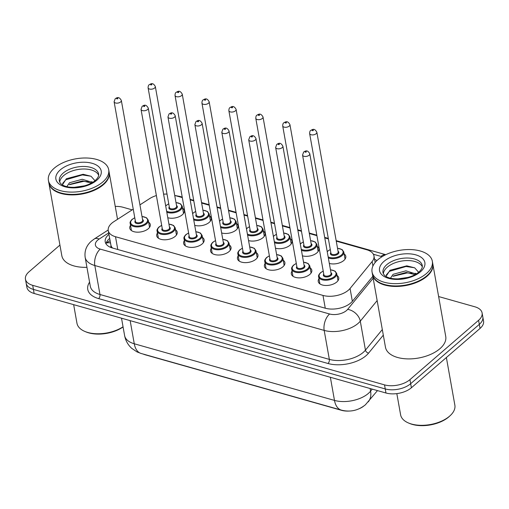 <?xml version="1.0" encoding="UTF-8"?>
<svg xmlns="http://www.w3.org/2000/svg" width="509" height="509" viewBox="0 0 509 509"><rect width="100%" height="100%" fill="white"/><g stroke="black" fill="none" stroke-linecap="round" stroke-linejoin="round"><path stroke-width="0.76" d="M344.135 253.94A10.409 5.593 169.9 0 1 345.802 256.32A10.409 5.593 169.9 0 1 343.817 260.481A10.409 5.593 169.9 0 1 329.323 263.427M317.209 246.324A10.409 5.593 169.9 0 1 318.876 248.704A10.409 5.593 169.9 0 1 316.891 252.865A10.409 5.593 169.9 0 1 302.403 255.811M290.289 238.708A10.409 5.593 169.9 0 1 291.956 241.088A10.409 5.593 169.9 0 1 289.971 245.249A10.409 5.593 169.9 0 1 275.484 248.195M263.369 231.092A10.409 5.593 169.9 0 1 265.036 233.472A10.409 5.593 169.9 0 1 263.051 237.633A10.409 5.593 169.9 0 1 248.557 240.579M236.45 223.476A10.409 5.593 169.9 0 1 238.117 225.856A10.409 5.593 169.9 0 1 236.125 230.017A10.409 5.593 169.9 0 1 221.638 232.963M209.523 215.861A10.409 5.593 169.9 0 1 211.19 218.24A10.409 5.593 169.9 0 1 209.205 222.401A10.409 5.593 169.9 0 1 194.718 225.347M182.604 208.245A10.409 5.593 169.9 0 1 184.271 210.624A10.409 5.593 169.9 0 1 182.286 214.785A10.409 5.593 169.9 0 1 167.792 217.731M337.073 275.49A10.409 5.593 169.9 0 1 338.739 277.863A10.409 5.593 169.9 0 1 336.748 282.031A10.409 5.593 169.9 0 1 325.722 285.485A10.409 5.593 169.9 0 1 318.24 281.515A10.409 5.593 169.9 0 1 318.984 278.709M310.146 267.874A10.409 5.593 169.9 0 1 311.813 270.247A10.409 5.593 169.9 0 1 309.828 274.415A10.409 5.593 169.9 0 1 298.802 277.869A10.409 5.593 169.9 0 1 291.32 273.899A10.409 5.593 169.9 0 1 292.064 271.093M283.227 260.258A10.409 5.593 169.9 0 1 284.894 262.631A10.409 5.593 169.9 0 1 282.909 266.799A10.409 5.593 169.9 0 1 271.882 270.254A10.409 5.593 169.9 0 1 264.4 266.283A10.409 5.593 169.9 0 1 265.144 263.477M256.307 252.642A10.409 5.593 169.9 0 1 257.974 255.015A10.409 5.593 169.9 0 1 255.989 259.183A10.409 5.593 169.9 0 1 244.956 262.638A10.409 5.593 169.9 0 1 237.474 258.667A10.409 5.593 169.9 0 1 238.218 255.862M229.381 245.026A10.409 5.593 169.9 0 1 231.048 247.399A10.409 5.593 169.9 0 1 229.063 251.567A10.409 5.593 169.9 0 1 218.037 255.022A10.409 5.593 169.9 0 1 210.554 251.052A10.409 5.593 169.9 0 1 211.299 248.246M202.461 237.41A10.409 5.593 169.9 0 1 204.128 239.784A10.409 5.593 169.9 0 1 202.143 243.951A10.409 5.593 169.9 0 1 191.117 247.406A10.409 5.593 169.9 0 1 183.634 243.436A10.409 5.593 169.9 0 1 184.379 240.63M175.541 229.794A10.409 5.593 169.9 0 1 177.208 232.168A10.409 5.593 169.9 0 1 175.223 236.335A10.409 5.593 169.9 0 1 164.197 239.79A10.409 5.593 169.9 0 1 156.715 235.82A10.409 5.593 169.9 0 1 157.453 233.014M148.622 222.178A10.409 5.593 169.9 0 1 150.289 224.552A10.409 5.593 169.9 0 1 148.297 228.719A10.409 5.593 169.9 0 1 137.271 232.174A10.409 5.593 169.9 0 1 129.789 228.204A10.409 5.593 169.9 0 1 130.533 225.398M133.243 209.18L113.87 221.669A18.369 9.868 -10.1 0 0 111.764 223.228A18.369 9.868 -10.1 0 0 108.258 230.577A18.369 9.868 -10.1 0 0 115.505 236.723L322.986 295.424A18.369 9.868 -10.1 0 0 350.065 288.488L372.117 261.562A18.369 9.868 -10.1 0 0 373.962 255.906A18.369 9.868 -10.1 0 0 366.722 249.76L336.258 241.139M108.258 230.577L111 245.612A6.121 3.289 -10.1 0 0 111.286 247.628M143.118 354.035A16.53 8.882 -10.1 0 0 145.167 354.773L341.488 410.311A16.53 8.882 -10.1 0 0 349.645 411.017M359.449 408.619A16.53 8.882 -10.1 0 0 363.439 406.335M112.572 248.036A18.369 9.868 169.9 0 1 111 245.612M156.384 195.558A18.369 9.868 -10.1 0 0 149.627 198.618L139.937 204.866M167.022 194.088A18.369 9.868 -10.1 0 0 163.599 194.177M328.394 238.918L324.774 237.894M316.916 235.667L309.332 233.523M301.474 231.302L297.854 230.278M289.996 228.051L282.412 225.907M274.555 223.686L270.934 222.662M263.07 220.435L255.493 218.291M247.628 216.071L244.008 215.046M236.151 212.819L228.566 210.675M220.709 208.455L217.088 207.43M209.231 205.203L201.647 203.059M193.789 200.839L190.169 199.814M182.311 197.587L174.727 195.443M438.624 296.543L474.859 306.793A18.369 9.868 169.9 0 1 482.099 312.946A18.369 9.868 169.9 0 1 478.594 320.288L409.942 379.625L410.668 383.697A18.369 9.868 169.9 0 1 385.249 388.94L33.416 289.411A18.369 9.868 169.9 0 1 26.175 283.258A18.369 9.868 169.9 0 0 33.416 289.411L385.249 388.94A18.369 9.868 169.9 0 0 410.668 383.697L479.319 324.354L410.668 383.697L411.393 387.763A18.369 9.868 169.9 0 1 385.975 393.005L34.141 293.477A18.369 9.868 169.9 0 1 26.901 287.331L25.45 279.193A18.369 9.868 169.9 0 1 28.956 271.851L59.928 245.077M482.099 312.946L482.825 317.012A18.369 9.868 169.9 0 1 479.319 324.354A18.369 9.868 169.9 0 0 482.825 317.012L483.55 321.077A18.369 9.868 169.9 0 1 480.044 328.426L411.393 387.763M108.932 234.344A18.369 9.868 -10.1 0 0 108.729 234.515A18.369 9.868 -10.1 0 0 105.223 241.858A18.369 9.868 -10.1 0 0 112.47 248.01L325.308 308.219A18.369 9.868 -10.1 0 0 352.387 301.283L372.83 276.33M105.987 243.824A18.369 9.868 169.9 0 1 109.454 238.581A18.369 9.868 169.9 0 1 109.651 238.409M115.238 206.412A18.369 9.868 169.9 0 1 123.025 207.265L132.194 209.854M409.942 379.625A18.369 9.868 169.9 0 1 384.524 384.874L32.697 285.339A18.369 9.868 169.9 0 1 25.45 279.193M376.889 260.646A18.369 9.868 -10.1 0 0 374.573 259.31M123.076 326.963A26.328 14.144 169.9 0 1 85.868 331.862L84.831 331.429A27.556 14.806 169.9 0 1 76.961 323.247L73.652 304.649M123.044 326.791A27.556 14.806 169.9 0 1 84.831 331.429M109.142 172.22A30.616 16.447 169.9 0 1 109.187 172.475A30.616 16.447 169.9 0 1 103.346 184.716A30.616 16.447 169.9 0 1 70.916 194.883A30.616 16.447 169.9 0 1 48.909 183.208A30.616 16.447 169.9 0 1 48.864 182.954M86.937 267.32A30.616 16.447 169.9 0 1 61.812 255.658L48.909 183.208M103.925 183.609A30.311 16.288 169.9 0 1 103.823 183.704A30.311 16.288 169.9 0 1 103.06 184.392A30.311 16.288 169.9 0 1 57.822 191.899A30.311 16.288 169.9 0 1 57.695 191.842M108.691 169.675L109.098 171.966A30.616 16.447 169.9 0 1 104.027 183.514A30.616 16.447 169.9 0 1 103.257 184.207A30.616 16.447 169.9 0 1 57.562 191.791A30.616 16.447 169.9 0 1 48.819 182.699L48.412 180.415A30.616 16.447 169.9 0 1 54.253 168.174A30.616 16.447 169.9 0 1 86.683 158.006A30.616 16.447 169.9 0 1 108.691 169.675A30.616 16.447 169.9 0 1 102.85 181.917A30.616 16.447 169.9 0 1 70.414 192.09A30.616 16.447 169.9 0 1 48.412 180.415M59.725 182.184A19.966 10.727 169.9 0 1 63.612 175.65A19.966 10.727 169.9 0 1 83.47 169.007A19.966 10.727 169.9 0 1 98.682 175.242M69.778 184.366L82.541 180.886L91.41 183.081M66.673 186.854L69.491 182.756L82.248 179.27L92.479 182.457M74.104 187.357L84.793 185.779M94.973 180.701L91.041 176.26L83.139 174.282L66.361 178.729L62.435 184.799M62.632 183.444L65.795 179.792L82.369 174.918L90.958 176.216M69.307 184.735L83.521 181.376L88.369 181.738M91.512 181.713L92.88 182.209M446.374 357.522L454.861 405.139A27.556 14.806 169.9 0 1 450.293 415.535L449.472 416.305A26.328 14.144 169.9 0 1 448.811 416.903A26.328 14.144 169.9 0 1 409.516 423.424L408.479 422.985A27.556 14.806 169.9 0 1 400.608 414.803L396.829 393.616M450.293 415.535A27.556 14.806 169.9 0 1 449.6 416.158A27.556 14.806 169.9 0 1 408.479 422.985M432.784 263.777A30.616 16.447 169.9 0 1 432.835 264.031A30.616 16.447 169.9 0 1 426.987 276.272A30.616 16.447 169.9 0 1 394.558 286.44A30.616 16.447 169.9 0 1 372.55 274.771A30.616 16.447 169.9 0 1 372.512 274.51M432.835 264.031L445.738 336.481A30.616 16.447 169.9 0 1 439.897 348.722A30.616 16.447 169.9 0 1 407.461 358.89A30.616 16.447 169.9 0 1 385.459 347.214L372.55 274.771M427.566 275.165A30.311 16.288 169.9 0 1 427.465 275.261A30.311 16.288 169.9 0 1 426.701 275.948A30.311 16.288 169.9 0 1 381.464 283.456A30.311 16.288 169.9 0 1 381.336 283.398M432.332 261.232L432.745 263.522A30.616 16.447 169.9 0 1 427.675 275.07A30.616 16.447 169.9 0 1 426.898 275.763A30.616 16.447 169.9 0 1 381.209 283.348A30.616 16.447 169.9 0 1 372.461 274.262L372.054 271.971A30.616 16.447 169.9 0 1 377.894 259.73A30.616 16.447 169.9 0 1 410.33 249.563A30.616 16.447 169.9 0 1 432.332 261.232A30.616 16.447 169.9 0 1 426.491 273.479A30.616 16.447 169.9 0 1 394.061 283.647A30.616 16.447 169.9 0 1 372.054 271.971M383.372 273.74A19.966 10.727 169.9 0 1 387.254 267.206A19.966 10.727 169.9 0 1 407.111 260.563A19.966 10.727 169.9 0 1 422.324 266.799M393.425 275.923L406.182 272.442L415.051 274.637M390.314 278.41L393.133 274.313L405.896 270.826L416.127 274.014M397.745 278.913L408.434 277.335M418.614 272.258L414.682 267.817L406.78 265.838L390.002 270.285L386.076 276.355M386.274 275L389.436 271.348L406.017 266.481L414.6 267.772M392.948 276.292L407.168 272.932L412.01 273.295M415.153 273.269L416.521 273.766M110.466 242.971A18.369 9.518 -122.8 0 0 106.139 243.219M117.783 249.512L115.505 236.723M372.919 266.042L372.117 261.562M352.355 301.328L350.065 288.488M325.264 308.206L322.986 295.424M377.474 390.6L365.379 404.82C358.139 410.598 350.109 412.36 341.297 410.101A21.429 12.121 -74.2 0 1 334.483 400.411A24.489 13.158 -10.1 0 0 368.376 393.419A24.489 13.158 -10.1 0 0 370.59 391.16L372.257 389.124M368.223 401.9A21.429 15.308 -140.7 0 0 370.59 391.16L370.119 388.52M130.151 320.638L134.268 343.772A21.429 12.121 105.8 0 0 141.082 353.462L137.016 351.904L131.755 348.36C127.963 344.917 125.577 340.655 124.61 335.571A24.489 13.158 -10.1 0 0 134.268 343.772L334.483 400.411L330.36 377.277M385.975 393.005L384.524 384.874M34.141 293.477L32.697 285.339M480.044 328.426L478.594 320.288M108.678 232.925L99.14 239.065A12.248 6.579 -10.1 0 0 97.734 240.108A12.248 6.579 -10.1 0 0 100.228 249.105L329.597 313.996A12.248 6.579 -10.1 0 0 346.546 310.496A12.248 6.579 -10.1 0 0 347.653 309.37L373.167 278.219M377.15 300.577L360.289 321.16A24.489 13.158 169.9 0 1 358.075 323.412A24.489 13.158 169.9 0 1 324.182 330.411L94.814 265.52A24.489 13.158 169.9 0 1 85.156 257.325L90.316 286.3A24.489 13.158 -10.1 0 0 99.974 294.501L329.342 359.386A24.489 13.158 -10.1 0 0 363.235 352.393A24.489 13.158 -10.1 0 0 365.449 350.141L382.31 329.558M383.309 335.145L368.611 353.087A27.556 14.806 169.9 0 1 327.993 363.49L98.619 298.605A3.06 1.731 105.8 0 0 99.974 294.501L94.814 265.52A12.248 6.922 -74.2 0 1 100.228 249.105M368.611 353.087A3.06 2.189 39.3 0 1 365.449 350.141L360.289 321.16A12.248 8.748 -140.7 0 0 347.653 309.37M98.619 298.605A27.556 14.806 169.9 0 1 89.578 282.164M329.597 313.996A12.248 6.922 -74.2 0 0 324.182 330.411L329.342 359.386A3.06 1.731 105.8 0 1 327.993 363.49M382.004 256.74A12.248 6.579 -10.1 0 0 380.986 256.402L373.377 254.252M380.986 256.402A12.248 6.922 -74.2 0 1 385.752 254.704M177.826 196.321A12.248 6.922 -74.2 0 1 179.728 196.398L174.943 195.507M99.14 239.065A12.248 6.343 -122.8 0 0 94.318 238.944L108.188 230.004M141.998 216.44L146.598 217.814L148.265 220.193A9.187 4.937 169.9 0 1 146.509 223.865A9.187 4.937 169.9 0 1 136.781 226.919A9.187 4.937 169.9 0 1 130.183 223.413L131.456 230.583M134.783 217.846A8.57 4.606 -10.1 0 0 132.327 219.373A8.57 4.606 -10.1 0 0 134.071 225.665A8.57 4.606 -10.1 0 0 145.937 223.222A8.57 4.606 -10.1 0 0 142.017 216.554M142.539 219.481A4.288 2.303 169.9 0 1 142.533 222.255A4.288 2.303 169.9 0 1 136.946 223.566A4.288 2.303 169.9 0 1 135.305 220.772M135.426 221.434A3.671 1.972 -10.1 0 0 138.066 222.834A3.671 1.972 -10.1 0 0 141.96 221.612A3.671 1.972 -10.1 0 0 142.66 220.142L121.339 100.464A3.671 1.972 169.9 0 1 120.639 101.934A3.671 1.972 169.9 0 1 116.746 103.155A3.671 1.972 169.9 0 1 114.105 101.749L135.426 221.434M117.757 98.701A0.611 0.331 -10.1 0 0 116.784 98.428A0.611 0.331 -10.1 0 0 117.757 98.701M183.526 213.43L182.247 206.26A9.187 4.937 169.9 0 1 180.498 209.937A9.187 4.937 169.9 0 1 166.812 212.221M168.772 203.912A8.57 4.606 -10.1 0 0 166.316 205.439A8.57 4.606 -10.1 0 0 165.711 206.03M166.628 211.178A8.57 4.606 -10.1 0 0 179.919 209.288A8.57 4.606 -10.1 0 0 176.006 202.62M176.528 205.553A4.288 2.303 169.9 0 1 176.521 208.327A4.288 2.303 169.9 0 1 170.929 209.632A4.288 2.303 169.9 0 1 169.293 206.839M148.094 87.822L169.408 207.5A3.671 1.972 -10.1 0 0 172.048 208.9A3.671 1.972 -10.1 0 0 175.942 207.678A3.671 1.972 -10.1 0 0 176.642 206.209L155.328 86.53A3.671 1.972 169.9 0 1 154.621 88A3.671 1.972 169.9 0 1 150.734 89.221A3.671 1.972 169.9 0 1 148.094 87.822C148.17 86.021 148.552 84.99 149.22 84.723C150.32 84.367 152.649 81.631 155.328 86.53M150.772 84.5A0.611 0.331 -10.1 0 0 151.739 84.774A0.611 0.331 -10.1 0 0 150.772 84.5M168.918 224.055L173.524 225.43L175.185 227.809A9.187 4.937 169.9 0 1 173.435 231.48A9.187 4.937 169.9 0 1 163.707 234.534A9.187 4.937 169.9 0 1 157.103 231.029L158.382 238.199M161.709 225.462A8.57 4.606 -10.1 0 0 159.253 226.989A8.57 4.606 -10.1 0 0 160.997 233.281A8.57 4.606 -10.1 0 0 172.856 230.838A8.57 4.606 -10.1 0 0 168.943 224.17M169.465 227.097A4.288 2.303 169.9 0 1 169.459 229.871A4.288 2.303 169.9 0 1 163.866 231.181A4.288 2.303 169.9 0 1 162.231 228.388M162.346 229.05A3.671 1.972 -10.1 0 0 164.986 230.45A3.671 1.972 -10.1 0 0 168.88 229.228A3.671 1.972 -10.1 0 0 169.58 227.758L148.265 108.08A3.671 1.972 169.9 0 1 147.559 109.55A3.671 1.972 169.9 0 1 143.672 110.771A3.671 1.972 169.9 0 1 141.031 109.365L162.346 229.05M144.677 106.317A0.611 0.331 -10.1 0 0 143.71 106.044A0.611 0.331 -10.1 0 0 144.677 106.317M195.844 231.671L200.444 233.046L202.111 235.425A9.187 4.937 169.9 0 1 200.355 239.096A9.187 4.937 169.9 0 1 190.627 242.15A9.187 4.937 169.9 0 1 184.023 238.645L185.301 245.815M188.629 233.077A8.57 4.606 -10.1 0 0 186.173 234.604A8.57 4.606 -10.1 0 0 187.916 240.897A8.57 4.606 -10.1 0 0 199.776 238.454A8.57 4.606 -10.1 0 0 195.863 231.786M196.385 234.713A4.288 2.303 169.9 0 1 196.379 237.487A4.288 2.303 169.9 0 1 190.786 238.797A4.288 2.303 169.9 0 1 189.151 236.004M189.265 236.666A3.671 1.972 -10.1 0 0 191.912 238.066A3.671 1.972 -10.1 0 0 195.8 236.844A3.671 1.972 -10.1 0 0 196.499 235.374L175.185 115.696A3.671 1.972 169.9 0 1 174.485 117.165A3.671 1.972 169.9 0 1 170.591 118.387A3.671 1.972 169.9 0 1 167.951 116.987L189.265 236.666M171.603 113.933A0.611 0.331 -10.1 0 0 170.63 113.66A0.611 0.331 -10.1 0 0 171.603 113.933M222.764 239.287L227.364 240.662L229.031 243.041A9.187 4.937 169.9 0 1 227.275 246.712A9.187 4.937 169.9 0 1 217.547 249.766A9.187 4.937 169.9 0 1 210.949 246.261L212.221 253.431M215.549 240.693A8.57 4.606 -10.1 0 0 213.093 242.22A8.57 4.606 -10.1 0 0 214.836 248.513A8.57 4.606 -10.1 0 0 226.702 246.07A8.57 4.606 -10.1 0 0 222.783 239.402M223.305 242.329A4.288 2.303 169.9 0 1 223.298 245.103A4.288 2.303 169.9 0 1 217.712 246.413A4.288 2.303 169.9 0 1 216.071 243.62M216.191 244.282A3.671 1.972 -10.1 0 0 218.832 245.682A3.671 1.972 -10.1 0 0 222.726 244.46A3.671 1.972 -10.1 0 0 223.426 242.99L202.105 123.312A3.671 1.972 169.9 0 1 201.405 124.781A3.671 1.972 169.9 0 1 197.511 126.003A3.671 1.972 169.9 0 1 194.871 124.603L216.191 244.282M198.523 121.549A0.611 0.331 -10.1 0 0 197.549 121.276A0.611 0.331 -10.1 0 0 198.523 121.549M249.684 246.903L254.29 248.277L255.951 250.657A9.187 4.937 169.9 0 1 254.201 254.328A9.187 4.937 169.9 0 1 244.473 257.382A9.187 4.937 169.9 0 1 237.868 253.876L239.147 261.047M242.475 248.309A8.57 4.606 -10.1 0 0 240.019 249.836A8.57 4.606 -10.1 0 0 241.762 256.129A8.57 4.606 -10.1 0 0 253.622 253.686A8.57 4.606 -10.1 0 0 249.709 247.018M250.231 249.944A4.288 2.303 169.9 0 1 250.218 252.725A4.288 2.303 169.9 0 1 244.632 254.029A4.288 2.303 169.9 0 1 242.997 251.236M243.111 251.898A3.671 1.972 -10.1 0 0 245.752 253.297A3.671 1.972 -10.1 0 0 249.645 252.076A3.671 1.972 -10.1 0 0 250.345 250.606L229.025 130.928A3.671 1.972 169.9 0 1 228.325 132.397A3.671 1.972 169.9 0 1 224.437 133.619A3.671 1.972 169.9 0 1 221.797 132.219L243.111 251.898M225.442 129.165A0.611 0.331 -10.1 0 0 224.469 128.892A0.611 0.331 -10.1 0 0 225.442 129.165M210.446 221.046L209.174 213.875A9.187 4.937 169.9 0 1 207.417 217.553A9.187 4.937 169.9 0 1 193.732 219.837M195.691 211.528A8.57 4.606 -10.1 0 0 193.235 213.055A8.57 4.606 -10.1 0 0 192.631 213.646M193.547 218.794A8.57 4.606 -10.1 0 0 206.845 216.904A8.57 4.606 -10.1 0 0 202.926 210.236M203.447 213.169A4.288 2.303 169.9 0 1 203.441 215.943A4.288 2.303 169.9 0 1 197.848 217.248A4.288 2.303 169.9 0 1 196.213 214.454M175.013 95.438L196.334 215.116A3.671 1.972 -10.1 0 0 198.974 216.516A3.671 1.972 -10.1 0 0 202.862 215.294A3.671 1.972 -10.1 0 0 203.562 213.825L182.247 94.146A3.671 1.972 169.9 0 1 181.548 95.616A3.671 1.972 169.9 0 1 177.654 96.837A3.671 1.972 169.9 0 1 175.013 95.438C175.096 93.637 175.471 92.606 176.139 92.339C177.247 91.983 179.575 89.247 182.247 94.146M177.692 92.116A0.611 0.331 -10.1 0 0 178.665 92.39A0.611 0.331 -10.1 0 0 177.692 92.116M237.372 228.662L236.093 221.491A9.187 4.937 169.9 0 1 234.337 225.169A9.187 4.937 169.9 0 1 220.658 227.453M222.611 219.144A8.57 4.606 -10.1 0 0 220.155 220.671A8.57 4.606 -10.1 0 0 219.551 221.262M220.467 226.41A8.57 4.606 -10.1 0 0 233.765 224.52A8.57 4.606 -10.1 0 0 229.845 217.852M230.367 220.785A4.288 2.303 169.9 0 1 230.361 223.559A4.288 2.303 169.9 0 1 224.774 224.863A4.288 2.303 169.9 0 1 223.133 222.07M201.933 103.053L223.254 222.732A3.671 1.972 -10.1 0 0 225.894 224.132A3.671 1.972 -10.1 0 0 229.788 222.91A3.671 1.972 -10.1 0 0 230.488 221.44L209.167 101.762A3.671 1.972 169.9 0 1 208.467 103.232A3.671 1.972 169.9 0 1 204.573 104.453A3.671 1.972 169.9 0 1 201.933 103.053C202.016 101.253 202.391 100.222 203.066 99.955C204.166 99.599 206.495 96.863 209.167 101.762M204.612 99.732A0.611 0.331 -10.1 0 0 205.585 100.006A0.611 0.331 -10.1 0 0 204.612 99.732M264.292 236.278L263.013 229.107A9.187 4.937 169.9 0 1 261.263 232.785A9.187 4.937 169.9 0 1 247.578 235.069M249.537 226.759A8.57 4.606 -10.1 0 0 247.081 228.286A8.57 4.606 -10.1 0 0 246.477 228.878M247.393 234.025A8.57 4.606 -10.1 0 0 260.684 232.136A8.57 4.606 -10.1 0 0 256.771 225.468M257.293 228.401A4.288 2.303 169.9 0 1 257.287 231.175A4.288 2.303 169.9 0 1 251.694 232.479A4.288 2.303 169.9 0 1 250.059 229.686M228.859 110.669L250.173 230.348A3.671 1.972 -10.1 0 0 252.814 231.748A3.671 1.972 -10.1 0 0 256.708 230.526A3.671 1.972 -10.1 0 0 257.408 229.063L236.093 109.378A3.671 1.972 169.9 0 1 235.387 110.847A3.671 1.972 169.9 0 1 231.5 112.069A3.671 1.972 169.9 0 1 228.859 110.669C228.935 108.869 229.317 107.838 229.985 107.571C231.086 107.214 233.415 104.479 236.093 109.378M231.538 107.348A0.611 0.331 -10.1 0 0 232.505 107.622A0.611 0.331 -10.1 0 0 231.538 107.348M59.349 181.089A19.966 10.727 169.9 0 1 63.161 173.105A19.966 10.727 169.9 0 1 84.309 166.475A19.966 10.727 169.9 0 1 98.657 174.084C98.956 176.025 97.83 178.144 95.278 180.441C86.46 188.572 61.774 190.353 59.349 181.089M96.825 180.218A23.026 12.375 169.9 0 1 64.961 186.79A23.026 12.375 169.9 0 1 60.278 169.879A23.026 12.375 169.9 0 1 92.142 163.3A23.026 12.375 169.9 0 1 96.825 180.218M382.991 272.646A19.966 10.727 169.9 0 1 386.802 264.661A19.966 10.727 169.9 0 1 407.951 258.031A19.966 10.727 169.9 0 1 422.305 265.641C422.604 267.588 421.477 269.7 418.92 271.997C410.101 280.128 385.415 281.91 382.991 272.646M420.472 271.774A23.026 12.375 169.9 0 1 388.609 278.347A23.026 12.375 169.9 0 1 383.92 261.435A23.026 12.375 169.9 0 1 415.783 254.856A23.026 12.375 169.9 0 1 420.472 271.774M276.61 254.519L281.21 255.893L282.877 258.273A9.187 4.937 169.9 0 1 281.121 261.944A9.187 4.937 169.9 0 1 271.392 264.998A9.187 4.937 169.9 0 1 264.788 261.492L266.067 268.663M269.395 255.925A8.57 4.606 -10.1 0 0 266.939 257.452A8.57 4.606 -10.1 0 0 268.682 263.745A8.57 4.606 -10.1 0 0 280.542 261.302A8.57 4.606 -10.1 0 0 276.629 254.634M277.151 257.56A4.288 2.303 169.9 0 1 277.144 260.341A4.288 2.303 169.9 0 1 271.551 261.645A4.288 2.303 169.9 0 1 269.916 258.852M270.031 259.514A3.671 1.972 -10.1 0 0 272.671 260.913A3.671 1.972 -10.1 0 0 276.565 259.692A3.671 1.972 -10.1 0 0 277.265 258.222L255.951 138.543A3.671 1.972 169.9 0 1 255.251 140.013A3.671 1.972 169.9 0 1 251.357 141.235A3.671 1.972 169.9 0 1 248.716 139.835L270.031 259.514M252.369 136.781A0.611 0.331 -10.1 0 0 251.395 136.507A0.611 0.331 -10.1 0 0 252.369 136.781M303.529 262.135L308.13 263.509L309.796 265.889A9.187 4.937 169.9 0 1 308.04 269.56A9.187 4.937 169.9 0 1 298.312 272.614A9.187 4.937 169.9 0 1 291.708 269.108L292.987 276.279M296.314 263.541A8.57 4.606 -10.1 0 0 293.858 265.068A8.57 4.606 -10.1 0 0 295.602 271.361A8.57 4.606 -10.1 0 0 307.468 268.917A8.57 4.606 -10.1 0 0 303.549 262.25M304.07 265.176A4.288 2.303 169.9 0 1 304.064 267.957A4.288 2.303 169.9 0 1 298.471 269.261A4.288 2.303 169.9 0 1 296.836 266.468M296.957 267.13A3.671 1.972 -10.1 0 0 299.597 268.529A3.671 1.972 -10.1 0 0 303.485 267.308A3.671 1.972 -10.1 0 0 304.191 265.838L282.87 146.159A3.671 1.972 169.9 0 1 282.171 147.629A3.671 1.972 169.9 0 1 278.277 148.851A3.671 1.972 169.9 0 1 275.636 147.451L296.957 267.13M279.288 144.397A0.611 0.331 -10.1 0 0 278.315 144.123A0.611 0.331 -10.1 0 0 279.288 144.397M330.449 269.751L335.056 271.125L336.716 273.505A9.187 4.937 169.9 0 1 334.967 277.176A9.187 4.937 169.9 0 1 325.232 280.23A9.187 4.937 169.9 0 1 318.634 276.724L319.906 283.895M323.24 271.157A8.57 4.606 -10.1 0 0 320.778 272.684A8.57 4.606 -10.1 0 0 322.528 278.983A8.57 4.606 -10.1 0 0 334.388 276.533A8.57 4.606 -10.1 0 0 330.468 269.865M330.996 272.799A4.288 2.303 169.9 0 1 330.984 275.573A4.288 2.303 169.9 0 1 325.397 276.877A4.288 2.303 169.9 0 1 323.762 274.084M323.877 274.745A3.671 1.972 -10.1 0 0 326.517 276.145A3.671 1.972 -10.1 0 0 330.411 274.924A3.671 1.972 -10.1 0 0 331.111 273.454L309.79 153.775A3.671 1.972 169.9 0 1 309.09 155.245A3.671 1.972 169.9 0 1 305.203 156.467A3.671 1.972 169.9 0 1 302.556 155.067L323.877 274.745M306.208 152.013A0.611 0.331 -10.1 0 0 305.235 151.739A0.611 0.331 -10.1 0 0 306.208 152.013M291.212 243.894L289.939 236.723A9.187 4.937 169.9 0 1 288.183 240.401A9.187 4.937 169.9 0 1 274.497 242.685M276.457 234.375A8.57 4.606 -10.1 0 0 274.001 235.902A8.57 4.606 -10.1 0 0 273.397 236.494M274.313 241.641A8.57 4.606 -10.1 0 0 287.604 239.752A8.57 4.606 -10.1 0 0 283.691 233.09M284.213 236.017A4.288 2.303 169.9 0 1 284.207 238.791A4.288 2.303 169.9 0 1 278.614 240.095A4.288 2.303 169.9 0 1 276.979 237.302M255.779 118.285L277.093 237.964A3.671 1.972 -10.1 0 0 279.74 239.364A3.671 1.972 -10.1 0 0 283.628 238.142A3.671 1.972 -10.1 0 0 284.327 236.679L263.013 116.994A3.671 1.972 169.9 0 1 262.313 118.463A3.671 1.972 169.9 0 1 258.419 119.685A3.671 1.972 169.9 0 1 255.779 118.285C255.862 116.485 256.237 115.454 256.905 115.187C258.012 114.83 260.341 112.095 263.013 116.994M258.457 114.964A0.611 0.331 -10.1 0 0 259.431 115.238A0.611 0.331 -10.1 0 0 258.457 114.964M318.138 251.51L316.859 244.339A9.187 4.937 169.9 0 1 315.103 248.017A9.187 4.937 169.9 0 1 301.423 250.301M303.377 241.991A8.57 4.606 -10.1 0 0 300.921 243.518A8.57 4.606 -10.1 0 0 300.316 244.11M301.233 249.257A8.57 4.606 -10.1 0 0 314.53 247.368A8.57 4.606 -10.1 0 0 310.611 240.706M311.133 243.633A4.288 2.303 169.9 0 1 311.126 246.407A4.288 2.303 169.9 0 1 305.54 247.711A4.288 2.303 169.9 0 1 303.898 244.918M282.699 125.901L304.019 245.58A3.671 1.972 -10.1 0 0 306.66 246.98A3.671 1.972 -10.1 0 0 310.554 245.758A3.671 1.972 -10.1 0 0 311.253 244.295L289.933 124.616A3.671 1.972 169.9 0 1 289.233 126.079A3.671 1.972 169.9 0 1 285.339 127.301A3.671 1.972 169.9 0 1 282.699 125.901C282.781 124.101 283.157 123.07 283.831 122.803C284.932 122.446 287.261 119.71 289.933 124.616M285.377 122.58A0.611 0.331 -10.1 0 0 286.351 122.854A0.611 0.331 -10.1 0 0 285.377 122.58M345.057 259.126L343.779 251.955A9.187 4.937 169.9 0 1 342.029 255.633A9.187 4.937 169.9 0 1 328.343 257.917M330.303 249.607A8.57 4.606 -10.1 0 0 327.847 251.134A8.57 4.606 -10.1 0 0 327.242 251.726M328.159 256.873A8.57 4.606 -10.1 0 0 341.45 254.984A8.57 4.606 -10.1 0 0 337.537 248.322M338.059 251.249A4.288 2.303 169.9 0 1 338.046 254.023A4.288 2.303 169.9 0 1 332.46 255.327A4.288 2.303 169.9 0 1 330.825 252.534M309.625 133.517L330.939 253.196A3.671 1.972 -10.1 0 0 333.58 254.595A3.671 1.972 -10.1 0 0 337.473 253.374A3.671 1.972 -10.1 0 0 338.173 251.91L316.852 132.232A3.671 1.972 169.9 0 1 316.153 133.695A3.671 1.972 169.9 0 1 312.265 134.917A3.671 1.972 169.9 0 1 309.625 133.517C309.701 131.716 310.076 130.686 310.751 130.419C311.852 130.062 314.18 127.326 316.852 132.232M312.297 130.196A0.611 0.331 -10.1 0 0 313.27 130.469A0.611 0.331 -10.1 0 0 312.297 130.196M110.052 240.636L106.165 243.143M375.146 262.529L373.962 255.906M341.297 410.101L141.082 353.462M124.61 335.571L121.517 318.195M94.318 238.944L91.537 241.012C86.454 245.433 84.329 250.873 85.156 257.325M385.777 254.691L336.169 240.655M328.311 238.428L324.691 237.404M316.827 235.183L309.249 233.039M301.385 230.812L297.765 229.788M289.907 227.568L282.323 225.423M274.466 223.197L270.845 222.172M262.988 219.952L255.403 217.807M247.546 215.581L243.926 214.556M236.068 212.336L228.484 210.192M220.62 207.965L216.999 206.94M209.142 204.72L201.558 202.576M193.7 200.349L190.08 199.324M182.222 197.104L179.728 196.398M134.764 217.731L132.022 219.417C130.368 221.192 129.75 222.522 130.183 223.413M121.339 100.464C118.667 95.565 116.338 98.301 115.238 98.657L114.105 101.749M148.265 220.193L149.544 227.358M165.667 205.795L168.753 203.797M182.247 206.26L180.587 203.88L175.987 202.512M161.69 225.347L158.942 227.033C157.287 228.808 156.677 230.138 157.103 231.029M148.265 108.08C145.587 103.181 143.258 105.917 142.157 106.273L141.031 109.365M175.185 227.809L176.464 234.973M188.61 232.963L185.861 234.649C184.207 236.424 183.596 237.754 184.023 238.645M175.185 115.696C172.513 110.797 170.184 113.532 169.077 113.889L167.951 116.987M202.111 235.425L203.384 242.589M215.53 240.579L212.787 242.265C211.133 244.04 210.516 245.37 210.949 246.261M202.105 123.312C199.433 118.412 197.104 121.148 196.003 121.505L194.871 124.603M229.031 243.041L230.31 250.205M242.449 248.195L239.707 249.881C238.053 251.656 237.442 252.992 237.868 253.876M229.025 130.928C226.352 126.028 224.024 128.764 222.923 129.121L221.797 132.219M255.951 250.657L257.23 257.821M192.587 213.411L195.672 211.413M209.174 213.875L207.507 211.496L202.906 210.128M219.513 221.027L222.592 219.029M236.093 221.491L234.426 219.112L229.826 217.744M246.432 228.643L249.518 226.645M263.013 229.107L261.352 226.734L256.746 225.36M109.187 172.475L117.534 219.303M269.376 255.811L266.627 257.497C264.973 259.272 264.362 260.608 264.788 261.492M255.951 138.543C253.278 133.644 250.943 136.38 249.843 136.736L248.716 139.835M282.877 258.273L284.149 265.437M296.295 263.427L293.547 265.113C291.899 266.888 291.282 268.224 291.708 269.108M282.87 146.159C280.198 141.26 277.869 143.996 276.769 144.352L275.636 147.451M309.796 265.889L311.069 273.053M323.215 271.043L320.473 272.729C318.819 274.504 318.208 275.84 318.634 276.724M309.79 153.775C307.118 148.876 304.789 151.612 303.688 151.968L302.556 155.067M336.716 273.505L337.995 280.669M273.352 236.259L276.438 234.261M289.939 236.723L288.272 234.35L283.672 232.976M300.278 243.875L303.358 241.877M316.859 244.339L315.192 241.966L310.592 240.592M327.198 251.491L330.277 249.493M343.779 251.955L342.118 249.582L337.512 248.207"/></g></svg>
